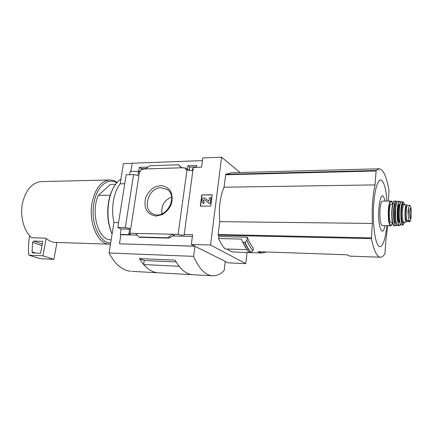 <?xml version="1.0" encoding="UTF-8"?>
<svg xmlns="http://www.w3.org/2000/svg" width="433" height="433" viewBox="0 0 433 433"><rect width="100%" height="100%" fill="white"/><g stroke="black" fill="none" stroke-linecap="round" stroke-linejoin="round"><path stroke-width="0.65" d="M189.356 170.456L189.778 167.127L187.9 165.769L187.44 169.092M189.778 167.127L196.522 166.911M196.468 167.317L196.712 165.476L187.9 165.769M193.14 168.67L192.414 168.875L192.176 170.624L185.746 169.806L185.99 168.053L183.809 168.123L183.868 167.717L184.409 168.101M189.497 170.553L185.99 168.053M141.299 169.46L141.412 168.681L139.35 167.382L138.701 171.571M141.412 168.681L145.997 168.534M147.426 167.463L147.48 167.111L139.35 167.382M139.55 171.587L139.399 172.112M138.652 171.571L138.062 171.208L138.003 171.592L139.486 171.544M181.833 167.782L178.445 164.762L181.384 167.798L143.128 169.011L143.069 169.406L141.039 169.465L140.779 171.154L139.61 171.192L130.003 233.273L172.096 234.221L168.139 237.777L168.832 238.09L174.358 235.357L172.096 234.221L178.109 234.356L187.007 169.768M139.475 172.09L138.419 172.237L137.916 175.468L133.602 174.586L125.289 227.623L129.7 228.429L128.845 233.944L130.382 233.625L130.003 233.273M181.384 167.798L183.868 167.717M138.062 171.208L130.192 171.441L129.678 174.694M160.643 185.535L154.543 187.126C150.673 189.611 147.74 193.042 145.753 197.421C144.573 202.016 144.79 206.281 146.408 210.221C148.817 213.566 152.075 215.51 156.172 216.051L162.375 214.562C166.359 212.073 169.368 208.576 171.403 204.078C172.572 199.364 172.296 195.034 170.564 191.088C168.047 187.803 164.74 185.952 160.643 185.535M202.449 160.616L132.195 163.219L130.901 171.419M178.109 234.356C181.167 235.26 183.294 235.406 184.49 234.8L184.214 234.497L193.313 167.419L201.578 167.154L202.806 157.926L221.582 157.19L240.023 172.496M115.606 184.296L110.453 184.409L115.595 184.306M387.822 225.696L385.922 239.73L384.959 253.565C383.454 256.141 381.884 257.359 380.244 257.202C376.856 256.715 373.906 250.534 371.384 238.653L372.358 223.439C371.768 208.43 372.667 195.581 375.038 184.896L376.131 170.461L379.368 168.778C383.449 169.617 386.664 176.924 389.013 190.704L388.417 201.064M246.853 249.673L225.144 248.953C222.741 246.404 220.543 242.924 218.562 238.518L241.316 239.092L242.843 242.269L244.975 242.377C246.783 246.534 248.764 249.852 250.907 252.331L252.926 250.794L253.484 248.326C251.189 245.652 249.11 241.95 247.254 237.224L218.8 236.553L218.172 234.524L219.764 221.647C218.589 208.257 220.007 196.788 224.023 187.224L225.766 174.299L231.406 172.724L378.913 168.789M234.686 252.055L233.896 252.022C231.628 251.849 229.398 250.848 227.201 249.018M350.07 256.136L346.725 254.766L257.895 251.703L261.797 253.013L266.457 251.995M247.048 252.488L245.792 263.632L210.53 245.018L221.582 157.19M218.8 236.553L218.562 238.518M250.907 252.331L248.845 252.26L245.051 246.756L248.845 252.26M247.254 237.224L246.891 240.396L244.975 242.377M109.381 179.993L41.996 181.557C32.372 182.266 25.856 189.524 22.451 203.337C19.794 216.262 23.907 231.2 31.652 237.749L45.784 238.155L46.147 238.475L42.959 255.827L29.114 255.199L28.746 254.788C28.232 248.883 28.47 242.886 29.466 236.791L29.66 235.758M125.289 227.623L117.787 227.487L126.187 174.791L133.602 174.586M117.787 227.487L121.094 228.981L129.591 229.144M194.958 246.247L193.632 256.368C198.85 268.525 205.02 274.987 212.132 275.756C216.37 276.086 220.37 274.376 224.137 270.636L225.247 261.386L194.958 246.247L119.476 243.79L120.904 234.724L137.174 235.114M121.094 228.981L120.233 234.432L120.904 234.724M128.845 233.944L130.474 234.67L120.233 234.432M172.702 235.963L192.393 236.434M210.53 245.018L191.332 244.434L192.625 234.686L184.214 234.497M145.456 168.94L149.715 165.752L178.445 164.762M139.659 237.322L138.923 237.03L135.61 233.398M138.923 237.03L168.139 237.777M201.773 194.91L200.3 206.103L210.784 206.097L212.224 194.807L201.773 194.91L212.208 194.958M144.232 168.594L144.811 168.962M132.179 163.311L123.437 163.636L120.185 183.83L124.764 183.738M119.476 243.79L194.828 246.182L191.332 244.434M245.792 263.632L228.191 262.853L225.241 261.435M118.572 222.562L113.955 222.497C110.778 208.966 113.587 192.003 120.185 183.83M193.632 256.368L109.046 252.98L113.955 222.497M212.132 275.756L192.257 274.668C187.624 274.235 183.246 271.437 179.116 266.279L143.648 264.558C148.07 269.586 152.752 272.325 157.699 272.774L158.776 272.828L157.688 272.768C150.911 272.124 144.806 267.388 139.372 258.561L144.249 260.498L176.166 261.938M131.843 271.35L192.247 274.668C185.925 274.04 180.22 269.191 175.138 260.125L139.372 258.561M130.717 271.291C122.377 270.468 115.156 264.368 109.046 252.98M143.648 264.558L144.249 260.493M200.544 206.103L201.994 195.056M202.801 203.093L203.824 203.429L204.268 202.027L203.607 201.756L203.348 200.214L204.403 199.602L209.063 203.418L210.378 203.413L211.098 197.778L209.561 197.637L208.885 201.405L204.977 198.179L208.95 201.421M203.824 203.429L202.676 203.017L201.919 201.188L202.119 199.683C202.617 198.119 203.532 197.594 204.869 198.097L205.199 198.325M203.597 203.288L204.04 201.881M203.732 201.821L203.261 200.901M204.517 199.694L203.57 200.36L203.483 201.047M210.378 203.413L210.876 197.627M208.841 203.272L210.157 203.266M117.089 182.434C114.842 180.832 112.483 180.014 110.009 179.982C101.187 180.696 95.19 188.404 92.023 203.109C88.337 222.681 97.869 244.234 109.203 244.152L110.469 244.158M55.922 242.426L55.224 242.404C52.025 242.204 48.999 240.894 46.147 238.475M116.748 182.834C107.855 177.146 96.51 186.591 93.858 203.478C90.275 222.497 99.666 243.384 110.664 242.94M110.453 184.409L98.399 195.326C90.286 212.192 98.388 240.239 110.588 239.779L111.146 239.795M98.399 195.326L110.209 195.207M56.94 242.458L53.898 259.372L42.959 255.827M53.898 259.372L40.053 258.669M32.551 242.41L33.731 241.057L42.748 241.343L40.54 253.294L32.648 252.932L32.085 251.941L32.551 242.41L41.952 245.652M171.571 197.118C164.15 200.284 160.952 205.864 161.974 213.87M161.255 187.727C148.481 187.256 141.58 209.361 153.185 213.929C165.422 220.359 178.916 196.858 167.203 189.524L161.255 187.727M241.316 239.092L243.541 243.806M246.891 240.396C248.721 244.769 250.729 248.239 252.926 250.794M219.764 221.647L372.358 223.439M224.023 187.224L375.038 184.896M387.005 201.069C385.863 187.743 383.708 180.696 380.542 179.928C377.284 181.016 375.005 189.048 373.706 204.035C372.472 221.301 374.615 240.613 378.085 245.332C381.543 250.274 385.408 240.851 386.777 225.68M385.148 201.074C382.61 192.036 380.504 194.504 378.832 208.484C377.495 225.956 382.491 239.016 384.926 225.658M411.247 210.757L410.646 206.454L409.742 205.307L408.66 207.31L407.994 210.974L408.205 215.288C408.384 217.994 408.752 219.758 409.304 220.581L410.051 221.626L410.755 220.002L411.193 216.235M409.742 205.302L407.626 205.302C406.111 204.706 405.64 218.703 407.117 220.559L407.983 221.615M406.652 219.185L405.753 219.174C404.795 215.758 405.423 206.124 406.565 206.584L406.852 206.584M405.753 219.174L406.452 220.31L406.998 220.343L406.484 220.337M407.204 205.648L406.576 204.782C405.835 204.966 405.32 207.082 405.034 211.125C404.833 217.469 405.277 221.144 406.36 222.151L407.231 220.743M390.734 201.053L382.55 201.085C381.305 201.34 380.445 204.322 379.974 210.027C379.66 219.006 380.418 224.202 382.242 225.62L382.328 225.625M392.585 204.333L391.113 204.333C390.247 204.528 389.646 206.73 389.316 210.952C389.094 217.566 389.619 221.404 390.885 222.454L390.95 222.459M120.953 179.056C118.691 180.512 116.634 182.661 114.777 185.497C111.876 190.017 109.863 195.619 108.726 202.298C107.027 213.891 108.158 224.44 112.109 233.955M113.554 187.554C111.135 191.749 109.43 196.766 108.45 202.606C106.756 214.243 107.974 224.738 112.093 234.08M218.243 235.206L371.384 238.653M225.766 174.299L376.131 170.461M173.979 235.346L174.358 235.357M139.561 237.322L168.746 238.074M40.22 258.723L29.114 255.199M42.25 244.023L33.731 241.057M35.598 253.083L32.085 251.941M242.843 242.269L245.051 246.756M243.113 242.453C244.932 246.588 246.913 249.895 249.067 252.363M244.705 242.496C246.518 246.637 248.493 249.944 250.637 252.423M225.561 174.77L376.006 170.981M218.172 234.524L371.352 237.885M409.304 220.581L407.117 220.559M409.807 221.377L407.626 221.355M392.607 204.235C391.123 199.629 391.432 201.773 390.815 201.053C389.63 201.307 388.812 204.306 388.363 210.048C388.06 219.076 388.774 224.305 390.506 225.734C390.826 226.47 391.47 225.414 392.439 222.573M392.601 204.262C390.988 199.212 389.7 201.172 388.747 210.135C387.941 221.187 390.783 230.324 392.433 222.546M391.914 209.069L391.838 217.734M393.873 201.437C392.883 202.276 392.206 205.182 391.843 210.14C391.54 218.335 392.141 223.412 393.651 225.376M395.908 201.069L394.512 201.036C393.359 201.291 392.558 204.295 392.114 210.059C391.811 219.114 392.509 224.354 394.203 225.777C393.916 226.004 393.478 225.49 392.899 224.234C391.957 221.49 391.605 216.787 391.838 210.129C392.515 204.203 393.121 201.329 393.657 201.507L394.425 201.042M396.92 202.038L395.978 201.069C394.831 201.296 394.041 204.295 393.597 210.07C393.299 219.147 393.992 224.375 395.67 225.761L395.778 225.755M396.909 202.054C395.481 199.997 394.436 202.687 393.781 210.113C393.126 219.412 395.026 228.651 396.698 224.787M396.379 203.515C395.334 203.05 394.604 205.448 394.182 210.709C393.965 218.995 394.636 223.201 396.195 223.325M397.526 218.854L397.613 218.135M397.7 208.717L397.629 208.002M395.935 205.599L395.145 210.925C394.928 215.233 395.145 218.67 395.789 221.236M397.407 201.448C396.455 202.33 395.8 205.231 395.443 210.151C394.782 219.596 396.742 228.808 398.392 224.483M399.524 201.361L397.943 201.193C396.812 201.383 396.033 204.354 395.594 210.113C395.307 219.147 395.984 224.326 397.635 225.658L397.732 225.653M400.309 224.359C398.701 228.592 396.807 219.509 397.451 210.205C398.106 202.747 399.123 200.181 400.514 202.52L399.578 201.372C398.474 201.529 397.705 204.457 397.278 210.162C396.996 219.109 397.662 224.224 399.275 225.501L399.394 225.485M399.924 204.3C398.977 203.813 398.311 206.027 397.922 210.931C397.732 218.649 398.338 222.53 399.756 222.567M399.886 204.484C399.123 204.879 398.598 207.061 398.306 211.017C398.095 217.447 398.566 221.236 399.719 222.389M401.045 201.875C400.124 202.628 399.491 205.437 399.15 210.292C398.869 218.281 399.426 223.184 400.828 225.008M403.02 201.951L401.543 201.664C400.476 201.789 399.735 204.652 399.318 210.254C399.042 219.028 399.686 224.018 401.25 225.225L401.353 225.209M404.471 204.787C403.231 200.685 403.459 202.628 403.058 201.962C402.019 202.054 401.299 204.847 400.893 210.335C400.628 218.93 401.256 223.801 402.771 224.949L402.89 224.922M404.46 204.787C403.096 200.306 402.008 202.184 401.207 210.422C400.52 220.565 402.869 229.106 404.298 222.129M403.892 204.814C402.814 202.925 402.019 204.955 401.51 210.898C401.018 218.232 402.463 225.447 403.708 222.14M406.527 204.782L404.043 204.787C403.291 204.971 402.766 207.082 402.474 211.12C402.273 217.447 402.722 221.117 403.827 222.124L403.881 222.124M406.988 220.316L406.452 220.31M406.674 219.293L405.791 219.282M408.66 207.31L408.205 215.288M409.613 212.073C409.613 218.135 410.089 219.877 411.036 217.301L411.128 209.805C410.516 207.212 410.008 207.964 409.613 212.073M410.197 218.476C411.28 218.665 411.377 208.295 410.295 208.495L410.343 208.457C410.343 208.766 410.067 207.542 409.629 212.094C409.548 215.688 409.748 217.826 410.219 218.492L410.17 218.47M233.896 252.022L261.797 253.013M349.545 256.114L380.244 257.202M139.621 237.338L168.832 238.09M55.224 242.404L109.203 244.152M110.588 239.779L111.173 239.801M40.139 258.707L29.027 255.189M410.051 221.631L407.94 221.609M382.242 225.62L390.506 225.734M390.885 222.454L392.417 222.475M394.203 225.777L395.67 225.761L396.709 224.808M397.413 219.52L397.521 218.773M397.683 208.717L397.526 207.331M400.314 224.375C399.848 225.29 399.502 225.669 399.275 225.501L397.635 225.658C395.865 224.511 395.134 219.336 395.443 210.146C396.173 204.078 396.801 201.183 397.321 201.453L397.867 201.188M404.308 222.129C403.188 225.902 403.155 224.451 402.771 224.949L401.25 225.225C399.556 224.245 398.858 219.266 399.145 210.286C399.968 203.948 400.579 201.134 400.98 201.848L401.494 201.659M406.36 222.151L403.664 222.059M410.755 220.002L410.955 207.624"/></g></svg>

